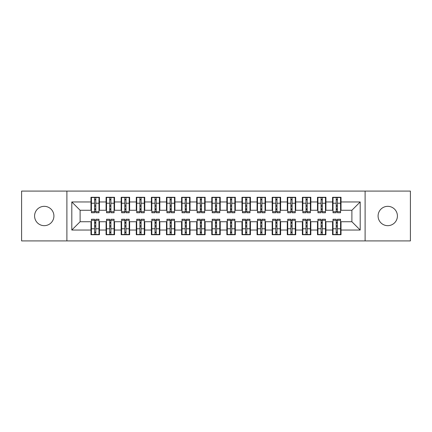 <?xml version="1.0" encoding="UTF-8"?>
<svg xmlns="http://www.w3.org/2000/svg" width="432" height="432" viewBox="0 0 432 432"><rect width="100%" height="100%" fill="white"/><g stroke="black" fill="none" stroke-linecap="round" stroke-linejoin="round"><path stroke-width="0.65" d="M387.752 206.334A9.666 9.666 0 0 0 378.086 216A9.666 9.666 0 0 0 387.752 225.666A9.666 9.666 0 0 0 397.413 216A9.666 9.666 0 0 0 387.752 206.334M44.248 206.334A9.666 9.666 0 0 0 34.587 216A9.666 9.666 0 0 0 44.248 225.666A9.666 9.666 0 0 0 53.914 216A9.666 9.666 0 0 0 44.248 206.334M365.105 240.916L410.4 240.916L410.4 191.084L365.105 191.084L365.105 240.916L66.895 240.916L66.895 191.084L21.6 191.084L21.6 240.916L66.895 240.916M336.188 206.41L337.397 206.41L336.188 206.41M337.397 225.59L336.188 225.59L337.397 225.59M321.089 206.41L322.299 206.41L321.089 206.41M322.299 225.59L321.089 225.59L322.299 225.59M305.991 206.41L307.201 206.41L305.991 206.41M307.201 225.59L305.991 225.59L307.201 225.59M290.893 206.41L292.097 206.41L290.893 206.41M292.097 225.59L290.893 225.59L292.097 225.59M275.794 206.41L276.998 206.41L275.794 206.41M276.998 225.59L275.794 225.59L276.998 225.59M260.696 206.41L261.9 206.41L260.696 206.41M261.9 225.59L260.696 225.59L261.9 225.59M245.592 206.41L246.802 206.41L245.592 206.41M246.802 225.59L245.592 225.59L246.802 225.59M230.494 206.41L231.703 206.41L230.494 206.41M231.703 225.59L230.494 225.59L231.703 225.59M215.395 206.41L216.605 206.41L215.395 206.41M216.605 225.59L215.395 225.59L216.605 225.59M200.297 206.41L201.506 206.41L200.297 206.41M201.506 225.59L200.297 225.59L201.506 225.59M185.198 206.41L186.408 206.41L185.198 206.41M186.408 225.59L185.198 225.59L186.408 225.59M170.1 206.41L171.304 206.41L170.1 206.41M171.304 225.59L170.1 225.59L171.304 225.59M155.002 206.41L156.206 206.41L155.002 206.41M156.206 225.59L155.002 225.59L156.206 225.59M139.903 206.41L141.107 206.41L139.903 206.41M141.107 225.59L139.903 225.59L141.107 225.59M124.799 206.41L126.009 206.41L124.799 206.41M126.009 225.59L124.799 225.59L126.009 225.59M109.701 206.41L110.911 206.41L109.701 206.41M110.911 225.59L109.701 225.59L110.911 225.59M365.105 191.084L66.895 191.084M91.433 210.26L80.109 210.26L71.804 201.96L71.804 230.04L90.979 230.04L90.979 234.722L99.436 234.722L99.436 230.04L106.078 230.04L106.078 234.722L114.534 234.722L114.534 230.04L121.176 230.04L121.176 234.722L129.632 234.722L129.632 230.04L136.28 230.04L136.28 234.722L144.731 234.722L144.731 230.04L151.378 230.04L151.378 234.722L159.829 234.722L159.829 230.04L166.477 230.04L166.477 234.722L174.933 234.722L174.933 230.04L181.575 230.04L181.575 234.722L190.031 234.722L190.031 230.04L196.673 230.04L196.673 234.722L205.13 234.722L205.13 230.04L211.772 230.04L211.772 234.722L220.228 234.722L220.228 230.04L226.87 230.04L226.87 234.722L235.327 234.722L235.327 230.04L241.969 230.04L241.969 234.722L250.425 234.722L250.425 230.04L257.067 230.04L257.067 234.722L265.523 234.722L265.523 230.04L272.171 230.04L272.171 234.722L280.622 234.722L280.622 230.04L287.269 230.04L287.269 234.722L295.72 234.722L295.72 230.04L302.368 230.04L302.368 234.722L310.824 234.722L310.824 230.04L317.466 230.04L317.466 234.722L325.922 234.722L325.922 230.04L332.564 230.04L332.564 234.722L341.021 234.722L341.021 221.74L351.891 221.74L351.891 210.26L340.567 210.26M71.804 201.96L90.979 201.96L90.979 210.26M351.891 210.26L360.196 201.96L341.021 201.96L341.021 197.278L332.564 197.278L332.564 201.96L325.922 201.96L325.922 197.278L317.466 197.278L317.466 201.96L310.824 201.96L310.824 197.278L302.368 197.278L302.368 201.96L295.72 201.96L295.72 197.278L287.269 197.278L287.269 201.96L280.622 201.96L280.622 197.278L272.171 197.278L272.171 201.96L265.523 201.96L265.523 197.278L257.067 197.278L257.067 201.96L250.425 201.96L250.425 197.278L241.969 197.278L241.969 201.96L235.327 201.96L235.327 197.278L226.87 197.278L226.87 201.96L220.228 201.96L220.228 197.278L211.772 197.278L211.772 201.96L205.13 201.96L205.13 197.278L196.673 197.278L196.673 201.96L190.031 201.96L190.031 197.278L181.575 197.278L181.575 201.96L174.933 201.96L174.933 197.278L166.477 197.278L166.477 201.96L159.829 201.96L159.829 197.278L151.378 197.278L151.378 201.96L144.731 201.96L144.731 197.278L136.28 197.278L136.28 201.96L129.632 201.96L129.632 197.278L121.176 197.278L121.176 201.96L114.534 201.96L114.534 197.278L106.078 197.278L106.078 201.96L99.436 201.96L99.436 197.278L90.979 197.278L90.979 201.96M360.196 201.96L360.196 230.04L341.021 230.04M325.922 230.04L325.922 221.74L333.018 221.74M332.564 230.04L332.564 221.74M341.021 201.96L341.021 210.26M310.824 230.04L310.824 221.74L317.92 221.74M317.466 230.04L317.466 221.74M332.564 201.96L332.564 210.26L325.469 210.26M325.922 201.96L325.922 210.26M295.72 230.04L295.72 221.74L302.821 221.74M302.368 230.04L302.368 221.74M317.466 201.96L317.466 210.26L310.37 210.26M310.824 201.96L310.824 210.26M280.622 230.04L280.622 221.74L287.723 221.74M287.269 230.04L287.269 221.74M302.368 201.96L302.368 210.26L295.272 210.26M295.72 201.96L295.72 210.26M265.523 230.04L265.523 221.74L272.619 221.74M272.171 230.04L272.171 221.74M287.269 201.96L287.269 210.26L280.168 210.26M280.622 201.96L280.622 210.26M250.425 230.04L250.425 221.74L257.521 221.74M257.067 230.04L257.067 221.74M272.171 201.96L272.171 210.26L265.07 210.26M265.523 201.96L265.523 210.26M235.327 230.04L235.327 221.74L242.422 221.74M241.969 230.04L241.969 221.74M257.067 201.96L257.067 210.26L249.971 210.26M250.425 201.96L250.425 210.26M220.228 230.04L220.228 221.74L227.324 221.74M226.87 230.04L226.87 221.74M241.969 201.96L241.969 210.26L234.873 210.26M235.327 201.96L235.327 210.26M205.13 230.04L205.13 221.74L212.225 221.74M211.772 230.04L211.772 221.74M226.87 201.96L226.87 210.26L219.775 210.26M220.228 201.96L220.228 210.26M190.031 230.04L190.031 221.74L197.127 221.74M196.673 230.04L196.673 221.74M211.772 201.96L211.772 210.26L204.676 210.26M205.13 201.96L205.13 210.26M174.933 230.04L174.933 221.74L182.029 221.74M181.575 230.04L181.575 221.74M196.673 201.96L196.673 210.26L189.578 210.26M190.031 201.96L190.031 210.26M159.829 230.04L159.829 221.74L166.93 221.74M166.477 230.04L166.477 221.74M181.575 201.96L181.575 210.26L174.479 210.26M174.933 201.96L174.933 210.26M144.731 230.04L144.731 221.74L151.832 221.74M151.378 230.04L151.378 221.74M166.477 201.96L166.477 210.26L159.381 210.26M159.829 201.96L159.829 210.26M129.632 230.04L129.632 221.74L136.728 221.74M136.28 230.04L136.28 221.74M151.378 201.96L151.378 210.26L144.277 210.26M144.731 201.96L144.731 210.26M114.534 230.04L114.534 221.74L121.63 221.74M121.176 230.04L121.176 221.74M136.28 201.96L136.28 210.26L129.179 210.26M129.632 201.96L129.632 210.26M99.436 230.04L99.436 221.74L106.531 221.74M106.078 230.04L106.078 221.74M121.176 201.96L121.176 210.26L114.08 210.26M114.534 201.96L114.534 210.26M94.603 206.41L95.812 206.41L94.603 206.41M95.812 225.59L94.603 225.59L95.812 225.59M71.804 230.04L80.109 221.74L91.433 221.74M90.979 230.04L90.979 221.74M106.078 201.96L106.078 210.26L98.982 210.26M99.436 201.96L99.436 210.26M80.109 210.26L80.109 221.74M333.018 210.26L332.564 210.26M317.92 210.26L317.466 210.26M302.821 210.26L302.368 210.26M287.723 210.26L287.269 210.26M272.619 210.26L272.171 210.26M257.521 210.26L257.067 210.26M242.422 210.26L241.969 210.26M227.324 210.26L226.87 210.26M212.225 210.26L211.772 210.26M197.127 210.26L196.673 210.26M182.029 210.26L181.575 210.26M166.93 210.26L166.477 210.26M151.832 210.26L151.378 210.26M136.728 210.26L136.28 210.26M121.63 210.26L121.176 210.26M106.531 210.26L106.078 210.26M98.982 221.74L99.436 221.74M114.08 221.74L114.534 221.74M129.179 221.74L129.632 221.74M144.277 221.74L144.731 221.74M159.381 221.74L159.829 221.74M174.479 221.74L174.933 221.74M189.578 221.74L190.031 221.74M204.676 221.74L205.13 221.74M219.775 221.74L220.228 221.74M234.873 221.74L235.327 221.74M249.971 221.74L250.425 221.74M265.07 221.74L265.523 221.74M280.168 221.74L280.622 221.74M295.272 221.74L295.72 221.74M310.37 221.74L310.824 221.74M325.469 221.74L325.922 221.74M340.567 221.74L341.021 221.74M360.196 230.04L351.891 221.74M91.433 197.429L98.982 197.429L91.433 197.429L91.433 212.755L94.603 212.755L94.603 197.483L98.982 197.505L98.982 212.755L95.812 212.755L95.812 197.505M94.603 199.449L95.812 199.449M94.603 211.486L95.812 211.486M95.812 209.59L94.603 209.59M94.603 208.845L95.812 208.845M99.436 204.449L98.982 204.449M99.436 206.41L98.982 206.41M91.433 204.449L90.979 204.449M91.433 206.41L90.979 206.41M98.982 234.571L91.433 234.571L98.982 234.571L98.982 219.245L95.812 219.245L95.812 234.517L91.433 234.495L91.433 219.245L94.603 219.245L94.603 234.495M95.812 232.551L94.603 232.551M95.812 220.514L94.603 220.514M94.603 222.41L95.812 222.41M95.812 223.155L94.603 223.155M90.979 227.551L91.433 227.551M90.979 225.59L91.433 225.59M98.982 227.551L99.436 227.551M98.982 225.59L99.436 225.59M106.531 197.429L114.08 197.429L106.531 197.429L106.531 212.755L109.701 212.755L109.701 197.483L114.08 197.505L114.08 212.755L110.911 212.755L110.911 197.505M109.701 199.449L110.911 199.449M109.701 211.486L110.911 211.486M110.911 209.59L109.701 209.59M109.701 208.845L110.911 208.845M114.534 204.449L114.08 204.449M114.534 206.41L114.08 206.41M106.531 204.449L106.078 204.449M106.531 206.41L106.078 206.41M121.63 197.429L129.179 197.429L121.63 197.429L121.63 212.755L124.799 212.755L124.799 197.483L129.179 197.505L129.179 212.755L126.009 212.755L126.009 197.505M124.799 199.449L126.009 199.449M124.799 211.486L126.009 211.486M126.009 209.59L124.799 209.59M124.799 208.845L126.009 208.845M129.632 204.449L129.179 204.449M129.632 206.41L129.179 206.41M121.63 204.449L121.176 204.449M121.63 206.41L121.176 206.41M136.728 197.429L144.277 197.429L136.728 197.429L136.728 212.755L139.903 212.755L139.903 197.483L144.277 197.505L144.277 212.755L141.107 212.755L141.107 197.505M139.903 199.449L141.107 199.449M139.903 211.486L141.107 211.486M141.107 209.59L139.903 209.59M139.903 208.845L141.107 208.845M144.731 204.449L144.277 204.449M144.731 206.41L144.277 206.41M136.728 204.449L136.28 204.449M136.728 206.41L136.28 206.41M151.832 197.429L159.381 197.429L151.832 197.429L151.832 212.755L155.002 212.755L155.002 197.483L159.381 197.505L159.381 212.755L156.206 212.755L156.206 197.505M155.002 199.449L156.206 199.449M155.002 211.486L156.206 211.486M156.206 209.59L155.002 209.59M155.002 208.845L156.206 208.845M159.829 204.449L159.381 204.449M159.829 206.41L159.381 206.41M151.832 204.449L151.378 204.449M151.832 206.41L151.378 206.41M114.08 234.571L106.531 234.571L114.08 234.571L114.08 219.245L110.911 219.245L110.911 234.517L106.531 234.495L106.531 219.245L109.701 219.245L109.701 234.495M110.911 232.551L109.701 232.551M110.911 220.514L109.701 220.514M109.701 222.41L110.911 222.41M110.911 223.155L109.701 223.155M106.078 227.551L106.531 227.551M106.078 225.59L106.531 225.59M114.08 227.551L114.534 227.551M114.08 225.59L114.534 225.59M129.179 234.571L121.63 234.571L129.179 234.571L129.179 219.245L126.009 219.245L126.009 234.517L121.63 234.495L121.63 219.245L124.799 219.245L124.799 234.495M126.009 232.551L124.799 232.551M126.009 220.514L124.799 220.514M124.799 222.41L126.009 222.41M126.009 223.155L124.799 223.155M121.176 227.551L121.63 227.551M121.176 225.59L121.63 225.59M129.179 227.551L129.632 227.551M129.179 225.59L129.632 225.59M144.277 234.571L136.728 234.571L144.277 234.571L144.277 219.245L141.107 219.245L141.107 234.517L136.728 234.495L136.728 219.245L139.903 219.245L139.903 234.495M141.107 232.551L139.903 232.551M141.107 220.514L139.903 220.514M139.903 222.41L141.107 222.41M141.107 223.155L139.903 223.155M136.28 227.551L136.728 227.551M136.28 225.59L136.728 225.59M144.277 227.551L144.731 227.551M144.277 225.59L144.731 225.59M159.381 234.571L151.832 234.571L159.381 234.571L159.381 219.245L156.206 219.245L156.206 234.517L151.832 234.495L151.832 219.245L155.002 219.245L155.002 234.495M156.206 232.551L155.002 232.551M156.206 220.514L155.002 220.514M155.002 222.41L156.206 222.41M156.206 223.155L155.002 223.155M151.378 227.551L151.832 227.551M151.378 225.59L151.832 225.59M159.381 227.551L159.829 227.551M159.381 225.59L159.829 225.59M166.93 197.429L174.479 197.429L166.93 197.429L166.93 212.755L170.1 212.755L170.1 197.483L174.479 197.505L174.479 212.755L171.304 212.755L171.304 197.505M170.1 199.449L171.304 199.449M170.1 211.486L171.304 211.486M171.304 209.59L170.1 209.59M170.1 208.845L171.304 208.845M174.933 204.449L174.479 204.449M174.933 206.41L174.479 206.41M166.93 204.449L166.477 204.449M166.93 206.41L166.477 206.41M174.479 234.571L166.93 234.571L174.479 234.571L174.479 219.245L171.304 219.245L171.304 234.517L166.93 234.495L166.93 219.245L170.1 219.245L170.1 234.495M171.304 232.551L170.1 232.551M171.304 220.514L170.1 220.514M170.1 222.41L171.304 222.41M171.304 223.155L170.1 223.155M166.477 227.551L166.93 227.551M166.477 225.59L166.93 225.59M174.479 227.551L174.933 227.551M174.479 225.59L174.933 225.59M182.029 197.429L189.578 197.429L182.029 197.429L182.029 212.755L185.198 212.755L185.198 197.483L189.578 197.505L189.578 212.755L186.408 212.755L186.408 197.505M185.198 199.449L186.408 199.449M185.198 211.486L186.408 211.486M186.408 209.59L185.198 209.59M185.198 208.845L186.408 208.845M190.031 204.449L189.578 204.449M190.031 206.41L189.578 206.41M182.029 204.449L181.575 204.449M182.029 206.41L181.575 206.41M197.127 197.429L204.676 197.429L197.127 197.429L197.127 212.755L200.297 212.755L200.297 197.483L204.676 197.505L204.676 212.755L201.506 212.755L201.506 197.505M200.297 199.449L201.506 199.449M200.297 211.486L201.506 211.486M201.506 209.59L200.297 209.59M200.297 208.845L201.506 208.845M205.13 204.449L204.676 204.449M205.13 206.41L204.676 206.41M197.127 204.449L196.673 204.449M197.127 206.41L196.673 206.41M212.225 197.429L219.775 197.429L212.225 197.429L212.225 212.755L215.395 212.755L215.395 197.483L219.775 197.505L219.775 212.755L216.605 212.755L216.605 197.505M215.395 199.449L216.605 199.449M215.395 211.486L216.605 211.486M216.605 209.59L215.395 209.59M215.395 208.845L216.605 208.845M220.228 204.449L219.775 204.449M220.228 206.41L219.775 206.41M212.225 204.449L211.772 204.449M212.225 206.41L211.772 206.41M189.578 234.571L182.029 234.571L189.578 234.571L189.578 219.245L186.408 219.245L186.408 234.517L182.029 234.495L182.029 219.245L185.198 219.245L185.198 234.495M186.408 232.551L185.198 232.551M186.408 220.514L185.198 220.514M185.198 222.41L186.408 222.41M186.408 223.155L185.198 223.155M181.575 227.551L182.029 227.551M181.575 225.59L182.029 225.59M189.578 227.551L190.031 227.551M189.578 225.59L190.031 225.59M204.676 234.571L197.127 234.571L204.676 234.571L204.676 219.245L201.506 219.245L201.506 234.517L197.127 234.495L197.127 219.245L200.297 219.245L200.297 234.495M201.506 232.551L200.297 232.551M201.506 220.514L200.297 220.514M200.297 222.41L201.506 222.41M201.506 223.155L200.297 223.155M196.673 227.551L197.127 227.551M196.673 225.59L197.127 225.59M204.676 227.551L205.13 227.551M204.676 225.59L205.13 225.59M219.775 234.571L212.225 234.571L219.775 234.571L219.775 219.245L216.605 219.245L216.605 234.517L212.225 234.495L212.225 219.245L215.395 219.245L215.395 234.495M216.605 232.551L215.395 232.551M216.605 220.514L215.395 220.514M215.395 222.41L216.605 222.41M216.605 223.155L215.395 223.155M211.772 227.551L212.225 227.551M211.772 225.59L212.225 225.59M219.775 227.551L220.228 227.551M219.775 225.59L220.228 225.59M227.324 197.429L234.873 197.429L227.324 197.429L227.324 212.755L230.494 212.755L230.494 197.483L234.873 197.505L234.873 212.755L231.703 212.755L231.703 197.505M230.494 199.449L231.703 199.449M230.494 211.486L231.703 211.486M231.703 209.59L230.494 209.59M230.494 208.845L231.703 208.845M235.327 204.449L234.873 204.449M235.327 206.41L234.873 206.41M227.324 204.449L226.87 204.449M227.324 206.41L226.87 206.41M234.873 234.571L227.324 234.571L234.873 234.571L234.873 219.245L231.703 219.245L231.703 234.517L227.324 234.495L227.324 219.245L230.494 219.245L230.494 234.495M231.703 232.551L230.494 232.551M231.703 220.514L230.494 220.514M230.494 222.41L231.703 222.41M231.703 223.155L230.494 223.155M226.87 227.551L227.324 227.551M226.87 225.59L227.324 225.59M234.873 227.551L235.327 227.551M234.873 225.59L235.327 225.59M242.422 197.429L249.971 197.429L242.422 197.429L242.422 212.755L245.592 212.755L245.592 197.483L249.971 197.505L249.971 212.755L246.802 212.755L246.802 197.505M245.592 199.449L246.802 199.449M245.592 211.486L246.802 211.486M246.802 209.59L245.592 209.59M245.592 208.845L246.802 208.845M250.425 204.449L249.971 204.449M250.425 206.41L249.971 206.41M242.422 204.449L241.969 204.449M242.422 206.41L241.969 206.41M249.971 234.571L242.422 234.571L249.971 234.571L249.971 219.245L246.802 219.245L246.802 234.517L242.422 234.495L242.422 219.245L245.592 219.245L245.592 234.495M246.802 232.551L245.592 232.551M246.802 220.514L245.592 220.514M245.592 222.41L246.802 222.41M246.802 223.155L245.592 223.155M241.969 227.551L242.422 227.551M241.969 225.59L242.422 225.59M249.971 227.551L250.425 227.551M249.971 225.59L250.425 225.59M257.521 197.429L265.07 197.429L257.521 197.429L257.521 212.755L260.696 212.755L260.696 197.483L265.07 197.505L265.07 212.755L261.9 212.755L261.9 197.505M260.696 199.449L261.9 199.449M260.696 211.486L261.9 211.486M261.9 209.59L260.696 209.59M260.696 208.845L261.9 208.845M265.523 204.449L265.07 204.449M265.523 206.41L265.07 206.41M257.521 204.449L257.067 204.449M257.521 206.41L257.067 206.41M265.07 234.571L257.521 234.571L265.07 234.571L265.07 219.245L261.9 219.245L261.9 234.517L257.521 234.495L257.521 219.245L260.696 219.245L260.696 234.495M261.9 232.551L260.696 232.551M261.9 220.514L260.696 220.514M260.696 222.41L261.9 222.41M261.9 223.155L260.696 223.155M257.067 227.551L257.521 227.551M257.067 225.59L257.521 225.59M265.07 227.551L265.523 227.551M265.07 225.59L265.523 225.59M272.619 197.429L280.168 197.429L272.619 197.429L272.619 212.755L275.794 212.755L275.794 197.483L280.168 197.505L280.168 212.755L276.998 212.755L276.998 197.505M275.794 199.449L276.998 199.449M275.794 211.486L276.998 211.486M276.998 209.59L275.794 209.59M275.794 208.845L276.998 208.845M280.622 204.449L280.168 204.449M280.622 206.41L280.168 206.41M272.619 204.449L272.171 204.449M272.619 206.41L272.171 206.41M280.168 234.571L272.619 234.571L280.168 234.571L280.168 219.245L276.998 219.245L276.998 234.517L272.619 234.495L272.619 219.245L275.794 219.245L275.794 234.495M276.998 232.551L275.794 232.551M276.998 220.514L275.794 220.514M275.794 222.41L276.998 222.41M276.998 223.155L275.794 223.155M272.171 227.551L272.619 227.551M272.171 225.59L272.619 225.59M280.168 227.551L280.622 227.551M280.168 225.59L280.622 225.59M287.723 197.429L295.272 197.429L287.723 197.429L287.723 212.755L290.893 212.755L290.893 197.483L295.272 197.505L295.272 212.755L292.097 212.755L292.097 197.505M290.893 199.449L292.097 199.449M290.893 211.486L292.097 211.486M292.097 209.59L290.893 209.59M290.893 208.845L292.097 208.845M295.72 204.449L295.272 204.449M295.72 206.41L295.272 206.41M287.723 204.449L287.269 204.449M287.723 206.41L287.269 206.41M295.272 234.571L287.723 234.571L295.272 234.571L295.272 219.245L292.097 219.245L292.097 234.517L287.723 234.495L287.723 219.245L290.893 219.245L290.893 234.495M292.097 232.551L290.893 232.551M292.097 220.514L290.893 220.514M290.893 222.41L292.097 222.41M292.097 223.155L290.893 223.155M287.269 227.551L287.723 227.551M287.269 225.59L287.723 225.59M295.272 227.551L295.72 227.551M295.272 225.59L295.72 225.59M302.821 197.429L310.37 197.429L302.821 197.429L302.821 212.755L305.991 212.755L305.991 197.483L310.37 197.505L310.37 212.755L307.201 212.755L307.201 197.505M305.991 199.449L307.201 199.449M305.991 211.486L307.201 211.486M307.201 209.59L305.991 209.59M305.991 208.845L307.201 208.845M310.824 204.449L310.37 204.449M310.824 206.41L310.37 206.41M302.821 204.449L302.368 204.449M302.821 206.41L302.368 206.41M310.37 234.571L302.821 234.571L310.37 234.571L310.37 219.245L307.201 219.245L307.201 234.517L302.821 234.495L302.821 219.245L305.991 219.245L305.991 234.495M307.201 232.551L305.991 232.551M307.201 220.514L305.991 220.514M305.991 222.41L307.201 222.41M307.201 223.155L305.991 223.155M302.368 227.551L302.821 227.551M302.368 225.59L302.821 225.59M310.37 227.551L310.824 227.551M310.37 225.59L310.824 225.59M317.92 197.429L325.469 197.429L317.92 197.429L317.92 212.755L321.089 212.755L321.089 197.483L325.469 197.505L325.469 212.755L322.299 212.755L322.299 197.505M321.089 199.449L322.299 199.449M321.089 211.486L322.299 211.486M322.299 209.59L321.089 209.59M321.089 208.845L322.299 208.845M325.922 204.449L325.469 204.449M325.922 206.41L325.469 206.41M317.92 204.449L317.466 204.449M317.92 206.41L317.466 206.41M325.469 234.571L317.92 234.571L325.469 234.571L325.469 219.245L322.299 219.245L322.299 234.517L317.92 234.495L317.92 219.245L321.089 219.245L321.089 234.495M322.299 232.551L321.089 232.551M322.299 220.514L321.089 220.514M321.089 222.41L322.299 222.41M322.299 223.155L321.089 223.155M317.466 227.551L317.92 227.551M317.466 225.59L317.92 225.59M325.469 227.551L325.922 227.551M325.469 225.59L325.922 225.59M333.018 197.429L340.567 197.429L333.018 197.429L333.018 212.755L336.188 212.755L336.188 197.483L340.567 197.505L340.567 212.755L337.397 212.755L337.397 197.505M336.188 199.449L337.397 199.449M336.188 211.486L337.397 211.486M337.397 209.59L336.188 209.59M336.188 208.845L337.397 208.845M341.021 204.449L340.567 204.449M341.021 206.41L340.567 206.41M333.018 204.449L332.564 204.449M333.018 206.41L332.564 206.41M340.567 234.571L333.018 234.571L340.567 234.571L340.567 219.245L337.397 219.245L337.397 234.517L333.018 234.495L333.018 219.245L336.188 219.245L336.188 234.495M337.397 232.551L336.188 232.551M337.397 220.514L336.188 220.514M336.188 222.41L337.397 222.41M337.397 223.155L336.188 223.155M332.564 227.551L333.018 227.551M332.564 225.59L333.018 225.59M340.567 227.551L341.021 227.551M340.567 225.59L341.021 225.59M91.433 197.505L94.603 197.505M95.812 211.718L98.982 211.718M95.812 203.218L98.982 203.218M91.433 211.718L94.603 211.718M91.433 203.218L94.603 203.218M94.603 205.259L95.812 205.259M94.603 199.849L95.812 199.849M98.982 234.495L95.812 234.495M94.603 220.282L91.433 220.282M94.603 228.782L91.433 228.782M98.982 220.282L95.812 220.282M98.982 228.782L95.812 228.782M95.812 226.741L94.603 226.741M95.812 232.151L94.603 232.151M106.531 197.505L109.701 197.505M110.911 211.718L114.08 211.718M110.911 203.218L114.08 203.218M106.531 211.718L109.701 211.718M106.531 203.218L109.701 203.218M109.701 205.259L110.911 205.259M109.701 199.849L110.911 199.849M121.63 197.505L124.799 197.505M126.009 211.718L129.179 211.718M126.009 203.218L129.179 203.218M121.63 211.718L124.799 211.718M121.63 203.218L124.799 203.218M124.799 205.259L126.009 205.259M124.799 199.849L126.009 199.849M136.728 197.505L139.903 197.505M141.107 211.718L144.277 211.718M141.107 203.218L144.277 203.218M136.728 211.718L139.903 211.718M136.728 203.218L139.903 203.218M139.903 205.259L141.107 205.259M139.903 199.849L141.107 199.849M151.832 197.505L155.002 197.505M156.206 211.718L159.381 211.718M156.206 203.218L159.381 203.218M151.832 211.718L155.002 211.718M151.832 203.218L155.002 203.218M155.002 205.259L156.206 205.259M155.002 199.849L156.206 199.849M114.08 234.495L110.911 234.495M109.701 220.282L106.531 220.282M109.701 228.782L106.531 228.782M114.08 220.282L110.911 220.282M114.08 228.782L110.911 228.782M110.911 226.741L109.701 226.741M110.911 232.151L109.701 232.151M129.179 234.495L126.009 234.495M124.799 220.282L121.63 220.282M124.799 228.782L121.63 228.782M129.179 220.282L126.009 220.282M129.179 228.782L126.009 228.782M126.009 226.741L124.799 226.741M126.009 232.151L124.799 232.151M144.277 234.495L141.107 234.495M139.903 220.282L136.728 220.282M139.903 228.782L136.728 228.782M144.277 220.282L141.107 220.282M144.277 228.782L141.107 228.782M141.107 226.741L139.903 226.741M141.107 232.151L139.903 232.151M159.381 234.495L156.206 234.495M155.002 220.282L151.832 220.282M155.002 228.782L151.832 228.782M159.381 220.282L156.206 220.282M159.381 228.782L156.206 228.782M156.206 226.741L155.002 226.741M156.206 232.151L155.002 232.151M166.93 197.505L170.1 197.505M171.304 211.718L174.479 211.718M171.304 203.218L174.479 203.218M166.93 211.718L170.1 211.718M166.93 203.218L170.1 203.218M170.1 205.259L171.304 205.259M170.1 199.849L171.304 199.849M174.479 234.495L171.304 234.495M170.1 220.282L166.93 220.282M170.1 228.782L166.93 228.782M174.479 220.282L171.304 220.282M174.479 228.782L171.304 228.782M171.304 226.741L170.1 226.741M171.304 232.151L170.1 232.151M182.029 197.505L185.198 197.505M186.408 211.718L189.578 211.718M186.408 203.218L189.578 203.218M182.029 211.718L185.198 211.718M182.029 203.218L185.198 203.218M185.198 205.259L186.408 205.259M185.198 199.849L186.408 199.849M197.127 197.505L200.297 197.505M201.506 211.718L204.676 211.718M201.506 203.218L204.676 203.218M197.127 211.718L200.297 211.718M197.127 203.218L200.297 203.218M200.297 205.259L201.506 205.259M200.297 199.849L201.506 199.849M212.225 197.505L215.395 197.505M216.605 211.718L219.775 211.718M216.605 203.218L219.775 203.218M212.225 211.718L215.395 211.718M212.225 203.218L215.395 203.218M215.395 205.259L216.605 205.259M215.395 199.849L216.605 199.849M189.578 234.495L186.408 234.495M185.198 220.282L182.029 220.282M185.198 228.782L182.029 228.782M189.578 220.282L186.408 220.282M189.578 228.782L186.408 228.782M186.408 226.741L185.198 226.741M186.408 232.151L185.198 232.151M204.676 234.495L201.506 234.495M200.297 220.282L197.127 220.282M200.297 228.782L197.127 228.782M204.676 220.282L201.506 220.282M204.676 228.782L201.506 228.782M201.506 226.741L200.297 226.741M201.506 232.151L200.297 232.151M219.775 234.495L216.605 234.495M215.395 220.282L212.225 220.282M215.395 228.782L212.225 228.782M219.775 220.282L216.605 220.282M219.775 228.782L216.605 228.782M216.605 226.741L215.395 226.741M216.605 232.151L215.395 232.151M227.324 197.505L230.494 197.505M231.703 211.718L234.873 211.718M231.703 203.218L234.873 203.218M227.324 211.718L230.494 211.718M227.324 203.218L230.494 203.218M230.494 205.259L231.703 205.259M230.494 199.849L231.703 199.849M234.873 234.495L231.703 234.495M230.494 220.282L227.324 220.282M230.494 228.782L227.324 228.782M234.873 220.282L231.703 220.282M234.873 228.782L231.703 228.782M231.703 226.741L230.494 226.741M231.703 232.151L230.494 232.151M242.422 197.505L245.592 197.505M246.802 211.718L249.971 211.718M246.802 203.218L249.971 203.218M242.422 211.718L245.592 211.718M242.422 203.218L245.592 203.218M245.592 205.259L246.802 205.259M245.592 199.849L246.802 199.849M249.971 234.495L246.802 234.495M245.592 220.282L242.422 220.282M245.592 228.782L242.422 228.782M249.971 220.282L246.802 220.282M249.971 228.782L246.802 228.782M246.802 226.741L245.592 226.741M246.802 232.151L245.592 232.151M257.521 197.505L260.696 197.505M261.9 211.718L265.07 211.718M261.9 203.218L265.07 203.218M257.521 211.718L260.696 211.718M257.521 203.218L260.696 203.218M260.696 205.259L261.9 205.259M260.696 199.849L261.9 199.849M265.07 234.495L261.9 234.495M260.696 220.282L257.521 220.282M260.696 228.782L257.521 228.782M265.07 220.282L261.9 220.282M265.07 228.782L261.9 228.782M261.9 226.741L260.696 226.741M261.9 232.151L260.696 232.151M272.619 197.505L275.794 197.505M276.998 211.718L280.168 211.718M276.998 203.218L280.168 203.218M272.619 211.718L275.794 211.718M272.619 203.218L275.794 203.218M275.794 205.259L276.998 205.259M275.794 199.849L276.998 199.849M280.168 234.495L276.998 234.495M275.794 220.282L272.619 220.282M275.794 228.782L272.619 228.782M280.168 220.282L276.998 220.282M280.168 228.782L276.998 228.782M276.998 226.741L275.794 226.741M276.998 232.151L275.794 232.151M287.723 197.505L290.893 197.505M292.097 211.718L295.272 211.718M292.097 203.218L295.272 203.218M287.723 211.718L290.893 211.718M287.723 203.218L290.893 203.218M290.893 205.259L292.097 205.259M290.893 199.849L292.097 199.849M295.272 234.495L292.097 234.495M290.893 220.282L287.723 220.282M290.893 228.782L287.723 228.782M295.272 220.282L292.097 220.282M295.272 228.782L292.097 228.782M292.097 226.741L290.893 226.741M292.097 232.151L290.893 232.151M302.821 197.505L305.991 197.505M307.201 211.718L310.37 211.718M307.201 203.218L310.37 203.218M302.821 211.718L305.991 211.718M302.821 203.218L305.991 203.218M305.991 205.259L307.201 205.259M305.991 199.849L307.201 199.849M310.37 234.495L307.201 234.495M305.991 220.282L302.821 220.282M305.991 228.782L302.821 228.782M310.37 220.282L307.201 220.282M310.37 228.782L307.201 228.782M307.201 226.741L305.991 226.741M307.201 232.151L305.991 232.151M317.92 197.505L321.089 197.505M322.299 211.718L325.469 211.718M322.299 203.218L325.469 203.218M317.92 211.718L321.089 211.718M317.92 203.218L321.089 203.218M321.089 205.259L322.299 205.259M321.089 199.849L322.299 199.849M325.469 234.495L322.299 234.495M321.089 220.282L317.92 220.282M321.089 228.782L317.92 228.782M325.469 220.282L322.299 220.282M325.469 228.782L322.299 228.782M322.299 226.741L321.089 226.741M322.299 232.151L321.089 232.151M333.018 197.505L336.188 197.505M337.397 211.718L340.567 211.718M337.397 203.218L340.567 203.218M333.018 211.718L336.188 211.718M333.018 203.218L336.188 203.218M336.188 205.259L337.397 205.259M336.188 199.849L337.397 199.849M340.567 234.495L337.397 234.495M336.188 220.282L333.018 220.282M336.188 228.782L333.018 228.782M340.567 220.282L337.397 220.282M340.567 228.782L337.397 228.782M337.397 226.741L336.188 226.741M337.397 232.151L336.188 232.151"/></g></svg>
